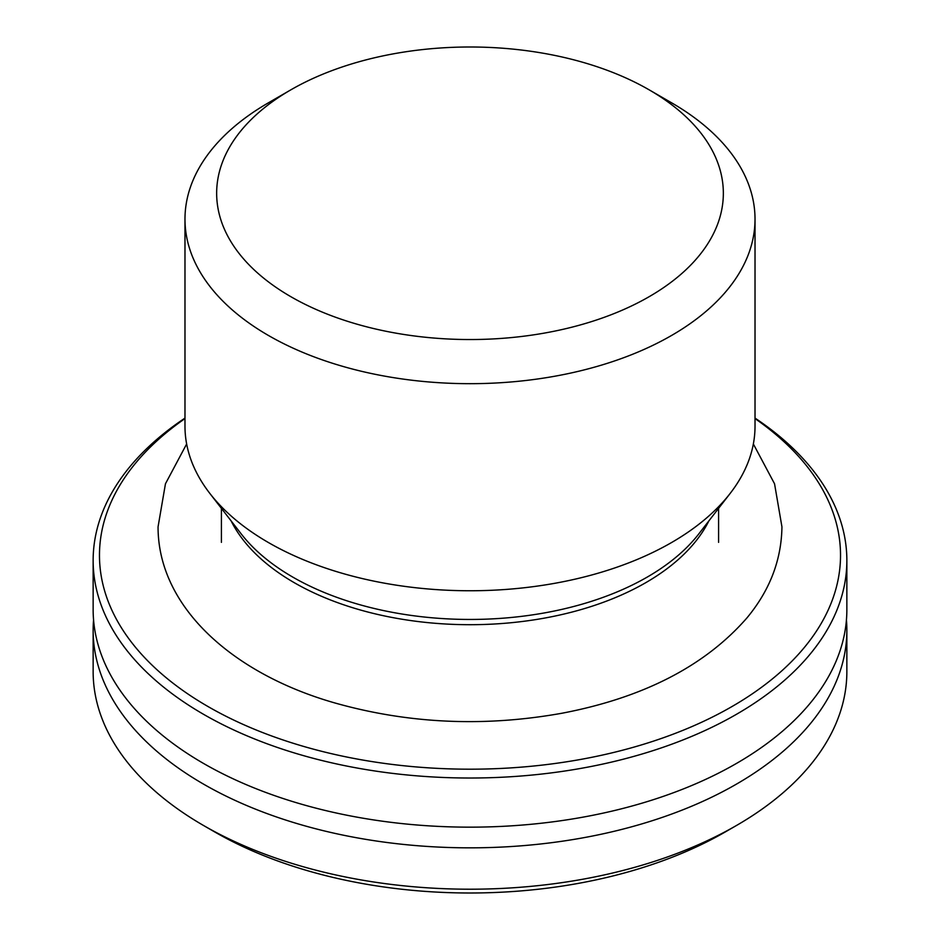 <?xml version="1.0" encoding="UTF-8"?>
<svg xmlns="http://www.w3.org/2000/svg" width="940" height="940" viewBox="0 0 940 940"><rect width="100%" height="100%" fill="white"/><g stroke="black" fill="none" stroke-linecap="round" stroke-linejoin="round"><path stroke-width="1.41" d="M846.435 619.918A376.858 217.575 180 0 1 846.858 630.258A376.858 217.575 180 0 1 614.22 831.277A376.858 217.575 180 0 1 203.522 784.113A376.858 217.575 180 0 1 93.142 630.258A376.858 217.575 180 0 1 93.565 619.918M184.98 418.1A376.858 217.575 0 0 0 93.142 560.452L93.142 609.578A376.858 217.575 0 0 0 203.522 763.433A376.858 217.575 0 0 0 614.22 810.597A376.858 217.575 0 0 0 846.858 609.578L846.858 560.452A376.858 217.575 0 0 0 755.02 418.1M846.858 630.258L846.858 671.63A376.858 217.575 180 0 1 736.478 825.485A376.858 217.575 180 0 1 203.522 825.485L203.522 825.485A376.858 217.575 180 0 1 93.142 671.63L93.142 630.258M214.72 831.947L203.522 825.485L214.72 831.947A361.019 208.433 0 0 0 725.28 831.947L736.478 825.485M93.142 560.452A376.858 217.575 0 0 0 203.522 714.294A376.858 217.575 0 0 0 614.22 761.459A376.858 217.575 0 0 0 846.858 560.452M290.848 89.84L268.464 102.777A285.02 164.559 0 0 0 184.98 219.126A285.02 164.559 0 0 0 268.464 335.486A285.02 164.559 0 0 0 671.536 335.486A285.02 164.559 0 0 0 755.02 219.126A285.02 164.559 0 0 0 671.536 102.777L649.152 89.84A253.354 146.276 180 0 1 649.141 296.699A253.354 146.276 180 0 1 290.86 296.699A253.354 146.276 180 0 1 290.848 89.84A253.354 146.276 180 0 1 649.152 89.84M184.98 219.126L184.98 426.196A285.02 164.559 0 0 0 209.808 493.382A285.02 164.559 0 0 0 671.536 542.556A285.02 164.559 0 0 0 730.192 493.382A285.02 164.559 0 0 0 755.02 426.196L755.02 219.126M755.02 418.582A370.524 213.921 180 0 1 719.641 713.354A370.524 213.921 180 0 1 207.999 706.539A370.524 213.921 180 0 1 184.98 418.582M231.087 520.842A248.595 143.526 0 0 0 645.792 582.659A248.595 143.526 0 0 0 708.913 520.842M730.192 493.382L698.878 533.803A250.721 144.748 180 0 1 647.284 577.054A250.721 144.748 180 0 1 241.122 533.803L209.808 493.382M718.595 542.345L718.595 508.34M221.405 542.345L221.405 508.34M186.649 443.974L165.452 483.795L158.061 526.835C157.944 607.228 233.202 674.133 335.486 703.132C408.877 723.753 484.347 727.125 561.909 713.249C643.36 697.715 705.047 665.943 746.948 617.909C769.801 590.379 781.457 560.017 781.939 526.835L774.548 483.795L753.351 443.974"/></g></svg>
